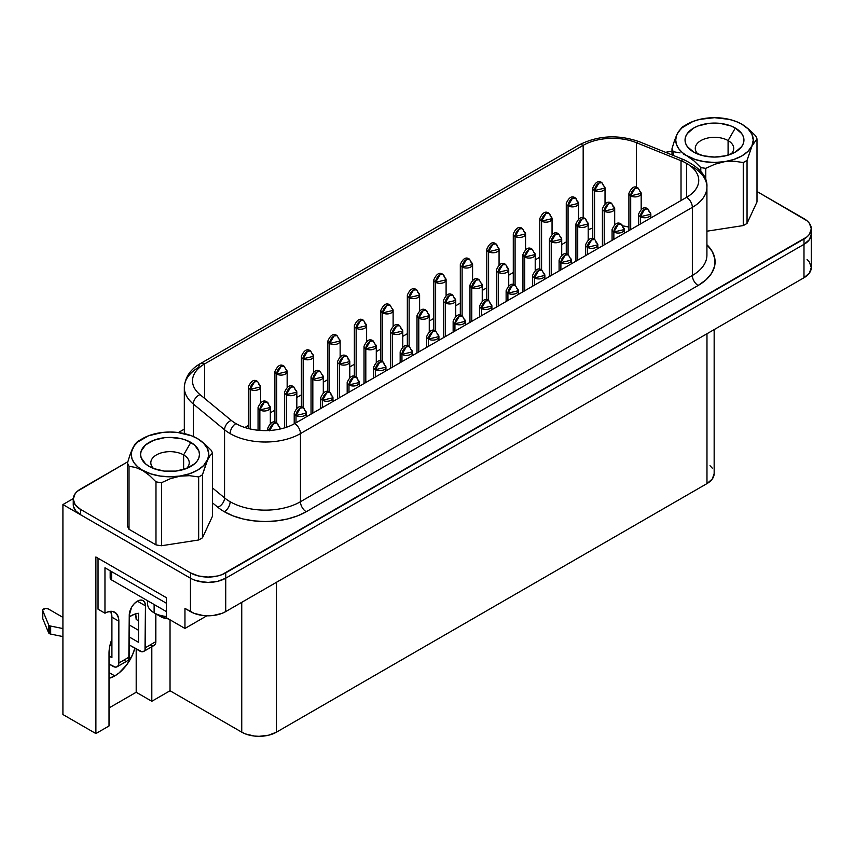 <?xml version="1.0" encoding="UTF-8"?>
<svg xmlns="http://www.w3.org/2000/svg" width="854" height="854" viewBox="0 0 854 854"><rect width="100%" height="100%" fill="white"/><g stroke="black" fill="none" stroke-linecap="round" stroke-linejoin="round"><path stroke-width="1.28" d="M183.621 454.915A19.226 11.102 180 0 1 189.246 462.761A19.226 11.102 180 0 1 186.46 468.515A19.226 11.102 0 0 0 183.621 454.915L190.848 442.393A29.442 16.995 180 0 1 190.848 466.433A29.442 16.995 180 0 1 149.204 466.433L153.667 468.547L164.288 471.088L175.775 471.088L186.385 468.547L194.509 463.861L197.231 460.914L198.907 457.733L199.473 454.413L198.907 451.093L194.509 444.966L186.385 440.28L181.294 438.71L170.031 437.408L164.288 437.739L153.667 440.28L145.543 444.966L141.145 451.093L140.579 454.413L141.145 457.733L145.543 463.861L149.204 466.433A29.442 16.995 180 0 1 149.204 442.393A29.442 16.995 180 0 1 190.848 442.393L183.621 454.915A19.226 11.102 0 0 0 158.161 454.029A19.226 11.102 0 0 0 153.603 468.515A19.226 11.102 180 0 1 150.806 462.761A19.226 11.102 180 0 1 162.676 452.513A19.226 11.102 180 0 1 183.621 454.915L183.621 469.497L183.621 454.915M206.166 463.284L207.479 460.21A38.772 22.385 180 0 1 142.618 470.244L149.386 475.4L155.983 481.827A43.351 25.033 0 0 0 161.513 482.691L170.554 478.624L180.077 476.148L189.545 475.678L198.662 476.948A43.351 25.033 0 0 0 202.462 474.76L206.166 463.284M147.539 600.704L147.539 603.671A22.492 12.981 0 0 0 154.126 612.852L154.126 604.504L154.126 612.852A22.492 12.981 180 0 1 148.02 600.981M160.776 616.695L154.126 612.852L160.776 616.695L168.313 618.84A13.088 7.558 0 0 1 160.776 616.695L154.126 612.852A22.492 12.981 0 0 0 166.445 616.492A22.492 12.981 180 0 1 154.126 612.852M698.06 154.179A19.226 11.102 180 0 1 695.273 148.415A19.226 11.102 180 0 1 707.133 138.167A19.226 11.102 180 0 1 728.088 140.568L728.088 155.15L728.088 140.568A19.226 11.102 0 0 0 702.618 139.693A19.226 11.102 0 0 0 698.06 154.179M735.315 128.047L728.088 140.568L735.315 128.047L730.853 125.933L720.232 123.392L708.745 123.392L698.134 125.933L693.672 128.047L687.289 133.566L685.613 136.757L685.047 140.067L685.613 143.387L687.289 146.578L693.672 152.087A29.442 16.995 180 0 1 693.672 128.047A29.442 16.995 180 0 1 735.315 128.047A29.442 16.995 180 0 1 735.315 152.087L741.699 146.578L743.375 143.387L743.941 140.067L743.375 136.757L741.699 133.566L735.315 128.047M42.785 617.826A3.267 1.889 0 0 0 42.7 618.264A3.267 1.889 0 0 0 42.785 618.702L48.571 632.729A3.267 1.889 180 0 0 49.447 633.625A3.267 1.889 180 0 0 50.664 634.074L50.664 626.057A3.267 1.889 180 0 1 49.447 625.608L49.447 633.625A3.267 1.889 0 0 0 50.664 634.074L62.918 636.582L50.664 634.074L50.664 626.057A3.267 1.889 180 0 1 49.447 625.608A3.267 1.889 180 0 1 48.571 624.712L48.571 632.729A3.267 1.889 0 0 0 49.447 633.625L49.447 625.608A3.267 1.889 180 0 1 48.571 624.712L48.571 632.729L42.785 618.702L42.785 610.695L48.571 624.712L42.785 610.695A3.267 1.889 180 0 1 42.7 610.258A3.267 1.889 180 0 1 44.718 608.507A3.267 1.889 180 0 1 48.283 608.913L62.918 617.367L48.283 608.913L45.369 608.4L42.711 610.087L42.711 618.093M598.889 183.034L594.555 190.549L605.027 188.051A6.138 3.544 180 0 1 601.237 191.317A6.138 3.544 180 0 1 594.555 190.549L594.555 239.376L594.555 190.549A6.138 3.544 180 0 1 592.751 188.051A6.138 3.544 0 0 0 594.555 190.549A6.138 3.544 -60 0 1 598.889 183.034A6.138 3.544 -60 0 1 601.953 182.735L598.889 183.034M603.223 185.542A6.138 3.544 180 0 1 605.027 188.051L601.953 182.735A6.138 3.544 -60 0 1 601.963 182.735C598.579 180.13 595.516 181.902 592.751 188.051L592.751 238.768M572.404 198.331L568.059 205.846L578.532 203.337A6.138 3.544 180 0 1 574.753 206.615A6.138 3.544 180 0 1 568.059 205.846L568.059 254.663L568.059 205.846A6.138 3.544 180 0 1 566.266 203.337A6.138 3.544 0 0 0 568.059 205.846A6.138 3.544 -60 0 1 572.404 198.331A6.138 3.544 -60 0 1 575.468 198.032L572.404 198.331M576.738 200.839A6.138 3.544 180 0 1 578.532 203.337L575.468 198.032A6.138 3.544 -60 0 1 576.738 200.839M545.909 213.628L541.575 221.133L552.047 218.635A6.138 3.544 180 0 1 548.257 221.901A6.138 3.544 180 0 1 541.575 221.133L541.575 269.96L541.575 221.133A6.138 3.544 180 0 1 539.781 218.635A6.138 3.544 0 0 0 541.575 221.133A6.138 3.544 -60 0 1 545.909 213.628A6.138 3.544 -60 0 1 548.983 213.319L545.909 213.628M550.254 216.126A6.138 3.544 180 0 1 552.047 218.635L548.983 213.319A6.138 3.544 -60 0 1 550.254 216.126M519.424 228.915L515.09 236.43L525.562 233.921A6.138 3.544 180 0 1 521.773 237.198A6.138 3.544 180 0 1 515.09 236.43L515.09 285.247L515.09 236.43A6.138 3.544 180 0 1 513.286 233.921A6.138 3.544 0 0 0 515.09 236.43A6.138 3.544 -60 0 1 519.424 228.915A6.138 3.544 -60 0 1 522.488 228.616L519.424 228.915M523.758 231.423A6.138 3.544 180 0 1 525.562 233.921L522.488 228.616A6.138 3.544 -60 0 1 522.499 228.616C519.115 226.011 516.051 227.783 513.286 233.921L513.286 284.649M492.939 244.212L488.595 251.727L499.067 249.219A6.138 3.544 180 0 1 495.288 252.496A6.138 3.544 180 0 1 488.595 251.727L488.595 300.544L488.595 251.727A6.138 3.544 180 0 1 486.801 249.219A6.138 3.544 0 0 0 488.595 251.727A6.138 3.544 -60 0 1 492.939 244.212A6.138 3.544 -60 0 1 496.003 243.902L492.939 244.212M497.274 246.71A6.138 3.544 180 0 1 499.067 249.219L496.003 243.902A6.138 3.544 -60 0 1 497.274 246.71M466.444 259.509L462.11 267.014L472.582 264.516A6.138 3.544 180 0 1 468.793 267.782A6.138 3.544 180 0 1 462.11 267.014L462.11 315.841L462.11 267.014A6.138 3.544 180 0 1 460.317 264.516A6.138 3.544 0 0 0 462.11 267.014A6.138 3.544 -60 0 1 466.444 259.509A6.138 3.544 -60 0 1 469.519 259.2L466.444 259.509M470.789 262.007A6.138 3.544 180 0 1 472.582 264.516L469.519 259.2C466.145 256.595 463.071 258.367 460.317 264.516L460.317 315.233M439.959 274.796L435.625 282.311L446.098 279.802A6.138 3.544 180 0 1 442.308 283.08A6.138 3.544 180 0 1 435.625 282.311L435.625 331.128L435.625 282.311A6.138 3.544 180 0 1 433.821 279.802A6.138 3.544 0 0 0 435.625 282.311A6.138 3.544 -60 0 1 439.959 274.796A6.138 3.544 -60 0 1 443.023 274.497L439.959 274.796M444.293 277.304A6.138 3.544 180 0 1 446.098 279.802L443.023 274.497A6.138 3.544 -60 0 1 444.293 277.304M254.535 381.845L250.201 389.36L260.673 386.862A6.138 3.544 180 0 1 256.883 390.129A6.138 3.544 180 0 1 250.201 389.36L250.201 428.975L250.201 389.36A6.138 3.544 180 0 1 248.407 386.862A6.138 3.544 0 0 0 250.201 389.36A6.138 3.544 -60 0 1 254.535 381.845A6.138 3.544 -60 0 1 257.609 381.546L254.535 381.845M258.879 384.353A6.138 3.544 180 0 1 260.673 386.862L257.609 381.546C254.236 378.941 251.161 380.713 248.407 386.862L248.407 428.537M281.03 366.558L276.685 374.073L287.157 371.565A6.138 3.544 180 0 1 283.379 374.831A6.138 3.544 180 0 1 276.685 374.073L276.685 422.89L276.685 374.073A6.138 3.544 180 0 1 274.892 371.565A6.138 3.544 0 0 0 276.685 374.073A6.138 3.544 -60 0 1 281.03 366.558A6.138 3.544 -60 0 1 284.094 366.249L281.03 366.558M285.364 369.056A6.138 3.544 180 0 1 287.157 371.565L284.094 366.249C280.72 363.655 277.657 365.416 274.892 371.565L274.892 422.282M307.515 351.261L303.181 358.776L313.653 356.267A6.138 3.544 180 0 1 309.863 359.545A6.138 3.544 180 0 1 303.181 358.776L303.181 407.593L303.181 358.776A6.138 3.544 180 0 1 301.377 356.267A6.138 3.544 0 0 0 303.181 358.776A6.138 3.544 -60 0 1 307.515 351.261A6.138 3.544 -60 0 1 310.578 350.962L307.515 351.261M311.849 353.769A6.138 3.544 180 0 1 313.653 356.267L310.578 350.962A6.138 3.544 -60 0 1 310.589 350.962C307.205 348.357 304.141 350.129 301.377 356.267L301.377 406.995M333.999 335.974L329.665 343.479L340.138 340.981A6.138 3.544 180 0 1 336.348 344.247A6.138 3.544 180 0 1 329.665 343.479L329.665 392.306L329.665 343.479A6.138 3.544 180 0 1 327.872 340.981A6.138 3.544 0 0 0 329.665 343.479A6.138 3.544 -60 0 1 333.999 335.974A6.138 3.544 -60 0 1 337.074 335.665L333.999 335.974M338.344 338.472A6.138 3.544 180 0 1 340.138 340.981L337.074 335.665C333.7 333.06 330.626 334.832 327.872 340.981L327.872 391.698M360.495 320.677L356.15 328.192L366.622 325.684A6.138 3.544 180 0 1 362.843 328.961A6.138 3.544 180 0 1 356.15 328.192L356.15 377.009L356.15 328.192A6.138 3.544 180 0 1 354.357 325.684A6.138 3.544 0 0 0 356.15 328.192A6.138 3.544 -60 0 1 360.495 320.677A6.138 3.544 -60 0 1 363.558 320.367L360.495 320.677M364.829 323.186A6.138 3.544 180 0 1 366.622 325.684L363.558 320.367A6.138 3.544 -60 0 1 363.558 320.378C360.185 317.773 357.121 319.545 354.357 325.684L354.357 376.4M386.979 305.38L382.645 312.895L393.118 310.397A6.138 3.544 180 0 1 389.328 313.664A6.138 3.544 180 0 1 382.645 312.895L382.645 361.712L382.645 312.895A6.138 3.544 180 0 1 380.852 310.397A6.138 3.544 0 0 0 382.645 312.895A6.138 3.544 -60 0 1 386.979 305.38A6.138 3.544 -60 0 1 390.043 305.081L386.979 305.38M391.324 307.888A6.138 3.544 180 0 1 393.118 310.397L390.043 305.081A6.138 3.544 -60 0 1 390.054 305.081C386.67 302.476 383.606 304.248 380.852 310.397L380.852 361.114M635.034 188.35L630.7 195.865L641.173 193.356A6.138 3.544 180 0 1 637.383 196.633A6.138 3.544 180 0 1 630.7 195.865L630.7 229.587L630.7 195.865A6.138 3.544 180 0 1 628.907 193.356A6.138 3.544 0 0 0 630.7 195.865A6.138 3.544 -60 0 1 635.034 188.35A6.138 3.544 -60 0 1 638.109 188.04L635.034 188.35M639.379 190.848A6.138 3.544 180 0 1 641.173 193.356L638.109 188.04C634.736 185.446 631.661 187.218 628.907 193.356L628.907 230.623M608.55 203.636L604.216 211.151L614.688 208.654A6.138 3.544 180 0 1 610.898 211.92A6.138 3.544 180 0 1 604.216 211.151L604.216 244.874L604.216 211.151A6.138 3.544 180 0 1 602.412 208.654A6.138 3.544 0 0 0 604.216 211.151A6.138 3.544 -60 0 1 608.55 203.636A6.138 3.544 -60 0 1 611.613 203.337L608.55 203.636M612.884 206.145A6.138 3.544 180 0 1 614.688 208.654L611.613 203.337C608.24 200.733 605.176 202.505 602.412 208.654L602.412 245.92M582.065 218.934L577.72 226.449L588.192 223.94A6.138 3.544 180 0 1 584.403 227.217A6.138 3.544 180 0 1 577.72 226.449L577.72 260.171L577.72 226.449A6.138 3.544 180 0 1 575.927 223.94A6.138 3.544 0 0 0 577.72 226.449A6.138 3.544 -60 0 1 582.065 218.934A6.138 3.544 -60 0 1 585.129 218.635L582.065 218.934M586.399 221.442A6.138 3.544 180 0 1 588.192 223.94L585.129 218.635A6.138 3.544 -60 0 1 586.399 221.442M555.57 234.231L551.236 241.735L561.708 239.237A6.138 3.544 180 0 1 557.918 242.504A6.138 3.544 180 0 1 551.236 241.735L551.236 275.468L551.236 241.735A6.138 3.544 180 0 1 549.442 239.237A6.138 3.544 0 0 0 551.236 241.735A6.138 3.544 -60 0 1 555.57 234.231A6.138 3.544 -60 0 1 558.644 233.921L555.57 234.231M559.914 236.729A6.138 3.544 180 0 1 561.708 239.237L558.644 233.921C555.26 231.317 552.196 233.089 549.442 239.237L549.442 276.504M529.085 249.517L524.74 257.033L535.212 254.524A6.138 3.544 180 0 1 531.434 257.801A6.138 3.544 180 0 1 524.74 257.033L524.74 290.755L524.74 257.033A6.138 3.544 180 0 1 522.947 254.524A6.138 3.544 0 0 0 524.74 257.033A6.138 3.544 -60 0 1 529.085 249.517A6.138 3.544 -60 0 1 532.149 249.219L529.085 249.517M533.419 252.026A6.138 3.544 180 0 1 535.212 254.524L532.149 249.219C528.775 246.614 525.712 248.386 522.947 254.524L522.947 291.79M502.59 264.815L498.256 272.33L508.728 269.821A6.138 3.544 180 0 1 504.938 273.099A6.138 3.544 180 0 1 498.256 272.33L498.256 306.052L498.256 272.33A6.138 3.544 180 0 1 496.462 269.821A6.138 3.544 0 0 0 498.256 272.33A6.138 3.544 -60 0 1 502.59 264.815A6.138 3.544 -60 0 1 505.664 264.505L502.59 264.815M506.934 267.313A6.138 3.544 180 0 1 508.728 269.821L505.664 264.505A6.138 3.544 -60 0 1 505.664 264.516C502.291 261.911 499.216 263.683 496.462 269.821L496.462 307.088M476.105 280.101L471.771 287.617L482.243 285.119A6.138 3.544 180 0 1 478.453 288.385A6.138 3.544 180 0 1 471.771 287.617L471.771 321.339L471.771 287.617A6.138 3.544 180 0 1 469.967 285.119A6.138 3.544 0 0 0 471.771 287.617A6.138 3.544 -60 0 1 476.105 280.101A6.138 3.544 -60 0 1 479.169 279.802L476.105 280.101M480.439 282.61A6.138 3.544 180 0 1 482.243 285.119L479.169 279.802A6.138 3.544 -60 0 1 479.179 279.802M264.196 402.447L259.862 409.963L270.334 407.465A6.138 3.544 180 0 1 266.544 410.731A6.138 3.544 180 0 1 259.862 409.963L259.862 430.405L259.862 409.963A6.138 3.544 180 0 1 258.057 407.465A6.138 3.544 0 0 0 259.862 409.963A6.138 3.544 -60 0 1 264.196 402.447A6.138 3.544 -60 0 1 267.259 402.149L264.196 402.447M268.53 404.956A6.138 3.544 180 0 1 270.334 407.465L267.259 402.149A6.138 3.544 -60 0 1 268.53 404.956M290.68 387.161L286.346 394.676L296.818 392.167A6.138 3.544 180 0 1 293.029 395.434A6.138 3.544 180 0 1 286.346 394.676L286.346 427.31L286.346 394.676A6.138 3.544 180 0 1 284.553 392.167A6.138 3.544 0 0 0 286.346 394.676A6.138 3.544 -60 0 1 290.68 387.161A6.138 3.544 -60 0 1 293.755 386.851L290.68 387.161M295.025 389.659A6.138 3.544 180 0 1 296.818 392.167L293.755 386.851C290.381 384.257 287.307 386.019 284.553 392.167L284.553 427.886M317.176 371.864L312.831 379.379L323.303 376.87A6.138 3.544 180 0 1 319.524 380.147A6.138 3.544 180 0 1 312.831 379.379L312.831 413.101L312.831 379.379A6.138 3.544 180 0 1 311.037 376.87A6.138 3.544 0 0 0 312.831 379.379A6.138 3.544 -60 0 1 317.176 371.864A6.138 3.544 -60 0 1 320.239 371.565L317.176 371.864M321.51 374.372A6.138 3.544 180 0 1 323.303 376.87L320.239 371.565C316.866 368.96 313.802 370.732 311.037 376.87L311.037 414.137M343.66 356.566L339.326 364.082L349.798 361.584A6.138 3.544 180 0 1 346.009 364.85A6.138 3.544 180 0 1 339.326 364.082L339.326 397.815L339.326 364.082A6.138 3.544 180 0 1 337.533 361.584A6.138 3.544 0 0 0 339.326 364.082A6.138 3.544 -60 0 1 343.66 356.566A6.138 3.544 -60 0 1 346.735 356.267L343.66 356.566M348.005 359.075A6.138 3.544 180 0 1 349.798 361.584L346.735 356.267A6.138 3.544 -60 0 1 348.005 359.075M370.156 341.28L365.811 348.795L376.283 346.286A6.138 3.544 180 0 1 372.493 349.564A6.138 3.544 180 0 1 365.811 348.795L365.811 382.517L365.811 348.795A6.138 3.544 180 0 1 364.017 346.286A6.138 3.544 0 0 0 365.811 348.795A6.138 3.544 -60 0 1 370.156 341.28A6.138 3.544 -60 0 1 373.219 340.97L370.156 341.28M374.49 343.778A6.138 3.544 180 0 1 376.283 346.286L373.219 340.97A6.138 3.544 -60 0 1 373.219 340.981C369.846 338.376 366.772 340.148 364.017 346.286L364.017 383.553M396.64 325.982L392.306 333.498L402.778 330.989A6.138 3.544 180 0 1 398.989 334.266A6.138 3.544 180 0 1 392.306 333.498L392.306 367.22L392.306 333.498A6.138 3.544 180 0 1 390.502 330.989A6.138 3.544 0 0 0 392.306 333.498A6.138 3.544 -60 0 1 396.64 325.982A6.138 3.544 -60 0 1 399.704 325.684L396.64 325.982M400.974 328.491A6.138 3.544 180 0 1 402.778 330.989L399.704 325.684A6.138 3.544 -60 0 1 399.715 325.684C396.331 323.079 393.267 324.851 390.502 330.989L390.502 368.255M423.125 310.696L418.791 318.2L429.263 315.702A6.138 3.544 180 0 1 425.473 318.969A6.138 3.544 180 0 1 418.791 318.2L418.791 351.933L418.791 318.2A6.138 3.544 180 0 1 416.998 315.702A6.138 3.544 0 0 0 418.791 318.2A6.138 3.544 -60 0 1 423.125 310.696A6.138 3.544 -60 0 1 426.199 310.386L423.125 310.696M427.47 313.194A6.138 3.544 180 0 1 429.263 315.702L426.199 310.386A6.138 3.544 -60 0 1 427.47 313.194M644.695 209.219L640.361 216.735L650.833 214.226A6.138 3.544 180 0 1 647.044 217.503A6.138 3.544 180 0 1 640.361 216.735L640.361 224.004L640.361 216.735A6.138 3.544 180 0 1 638.557 214.226A6.138 3.544 0 0 0 640.361 216.735A6.138 3.544 -60 0 1 644.695 209.219A6.138 3.544 -60 0 1 647.759 208.91L644.695 209.219M649.029 211.717A6.138 3.544 180 0 1 650.833 214.226L647.759 208.91A6.138 3.544 -60 0 1 649.029 211.717M618.211 224.506L613.866 232.021L624.338 229.523A6.138 3.544 180 0 1 620.559 232.79A6.138 3.544 180 0 1 613.866 232.021L613.866 239.301L613.866 232.021A6.138 3.544 180 0 1 612.072 229.523A6.138 3.544 0 0 0 613.866 232.021A6.138 3.544 -60 0 1 618.211 224.506A6.138 3.544 -60 0 1 621.274 224.207L618.211 224.506M622.545 227.015A6.138 3.544 180 0 1 624.338 229.523L621.274 224.207A6.138 3.544 -60 0 1 622.545 227.015M591.715 239.803L587.381 247.318L597.853 244.81A6.138 3.544 180 0 1 594.064 248.087A6.138 3.544 180 0 1 587.381 247.318L587.381 254.599L587.381 247.318A6.138 3.544 180 0 1 585.588 244.81A6.138 3.544 0 0 0 587.381 247.318A6.138 3.544 -60 0 1 591.715 239.803A6.138 3.544 -60 0 1 594.79 239.504L591.715 239.803M596.06 242.312A6.138 3.544 180 0 1 597.853 244.81L594.79 239.504C591.416 236.9 588.342 238.672 585.588 244.81L585.588 255.634M565.231 255.1L560.897 262.605L571.369 260.107A6.138 3.544 180 0 1 567.579 263.374A6.138 3.544 180 0 1 560.897 262.605L560.897 269.885L560.897 262.605A6.138 3.544 180 0 1 559.092 260.107A6.138 3.544 0 0 0 560.897 262.605A6.138 3.544 -60 0 1 565.231 255.1A6.138 3.544 -60 0 1 568.294 254.791L565.231 255.1M569.565 257.598A6.138 3.544 180 0 1 571.369 260.107L568.294 254.791A6.138 3.544 -60 0 1 568.305 254.791C564.921 252.186 561.857 253.958 559.092 260.107L559.092 270.921M538.746 270.387L534.401 277.902L544.873 275.394A6.138 3.544 180 0 1 541.084 278.671A6.138 3.544 180 0 1 534.401 277.902L534.401 285.183L534.401 277.902A6.138 3.544 180 0 1 532.608 275.394A6.138 3.544 0 0 0 534.401 277.902A6.138 3.544 -60 0 1 538.746 270.387A6.138 3.544 -60 0 1 541.81 270.088L538.746 270.387M543.08 272.896A6.138 3.544 180 0 1 544.873 275.394L541.81 270.088C538.436 267.483 535.362 269.256 532.608 275.394L532.608 286.218M512.251 285.684L507.916 293.2L518.389 290.691A6.138 3.544 180 0 1 514.599 293.968A6.138 3.544 180 0 1 507.916 293.2L507.916 300.469L507.916 293.2A6.138 3.544 180 0 1 506.123 290.691A6.138 3.544 0 0 0 507.916 293.2A6.138 3.544 -60 0 1 512.251 285.684A6.138 3.544 -60 0 1 515.325 285.375L512.251 285.684M516.595 288.182A6.138 3.544 180 0 1 518.389 290.691L515.325 285.375A6.138 3.544 -60 0 1 515.325 285.385C511.941 282.781 508.877 284.553 506.123 290.691L506.123 301.515M485.766 300.971L481.432 308.486L491.893 305.988A6.138 3.544 180 0 1 488.114 309.255A6.138 3.544 180 0 1 481.432 308.486L481.432 315.767L481.432 308.486A6.138 3.544 180 0 1 479.628 305.988A6.138 3.544 0 0 0 481.432 308.486A6.138 3.544 -60 0 1 485.766 300.971A6.138 3.544 -60 0 1 488.83 300.672L485.766 300.971M490.1 303.48A6.138 3.544 180 0 1 491.893 305.988L488.83 300.672C485.456 298.067 482.393 299.839 479.628 305.988L479.628 316.802M269.522 430.491A6.138 3.544 -60 0 1 273.856 423.317A6.138 3.544 -60 0 1 276.92 423.018L273.856 423.317L269.522 430.832M279.845 429.092L279.995 428.324A6.138 3.544 180 0 1 279.845 429.092M278.19 425.826A6.138 3.544 180 0 1 279.995 428.324L276.92 423.018A6.138 3.544 -60 0 1 278.19 425.826M300.341 408.031L296.007 415.535L306.479 413.037A6.138 3.544 180 0 1 302.69 416.304A6.138 3.544 180 0 1 296.007 415.535L296.007 422.815L296.007 415.535A6.138 3.544 180 0 1 294.214 413.037A6.138 3.544 0 0 0 296.007 415.535A6.138 3.544 -60 0 1 300.341 408.031A6.138 3.544 -60 0 1 303.416 407.721L300.341 408.031M304.686 410.528A6.138 3.544 180 0 1 306.479 413.037L303.416 407.721A6.138 3.544 -60 0 1 304.686 410.528M326.836 392.733L322.492 400.248L332.964 397.74A6.138 3.544 180 0 1 329.185 401.017A6.138 3.544 180 0 1 322.492 400.248L322.492 407.529L322.492 400.248A6.138 3.544 180 0 1 320.698 397.74A6.138 3.544 0 0 0 322.492 400.248A6.138 3.544 -60 0 1 326.836 392.733A6.138 3.544 -60 0 1 329.9 392.434L326.836 392.733M331.171 395.242A6.138 3.544 180 0 1 332.964 397.74L329.9 392.434A6.138 3.544 -60 0 1 331.171 395.242M353.321 377.436L348.987 384.951L359.459 382.453A6.138 3.544 180 0 1 355.67 385.72A6.138 3.544 180 0 1 348.987 384.951L348.987 392.232L348.987 384.951A6.138 3.544 180 0 1 347.183 382.453A6.138 3.544 0 0 0 348.987 384.951A6.138 3.544 -60 0 1 353.321 377.436A6.138 3.544 -60 0 1 356.385 377.137L353.321 377.436M357.655 379.945A6.138 3.544 180 0 1 359.459 382.453L356.385 377.137A6.138 3.544 -60 0 1 357.655 379.945M379.806 362.149L375.472 369.665L385.944 367.156A6.138 3.544 180 0 1 382.154 370.433A6.138 3.544 180 0 1 375.472 369.665L375.472 376.945L375.472 369.665A6.138 3.544 180 0 1 373.678 367.156A6.138 3.544 0 0 0 375.472 369.665A6.138 3.544 -60 0 1 379.806 362.149A6.138 3.544 -60 0 1 382.88 361.84L379.806 362.149M384.151 364.647A6.138 3.544 180 0 1 385.944 367.156L382.88 361.84A6.138 3.544 -60 0 1 384.151 364.647M406.301 346.852L401.956 354.367L412.429 351.859A6.138 3.544 180 0 1 408.65 355.136A6.138 3.544 180 0 1 401.956 354.367L401.956 361.648L401.956 354.367A6.138 3.544 180 0 1 400.163 351.859A6.138 3.544 0 0 0 401.956 354.367A6.138 3.544 -60 0 1 406.301 346.852A6.138 3.544 -60 0 1 409.365 346.553L406.301 346.852M410.635 349.361A6.138 3.544 180 0 1 412.429 351.859L409.365 346.553C405.992 343.948 402.928 345.721 400.163 351.859L400.163 362.683M432.786 331.565L428.452 339.07L438.924 336.572A6.138 3.544 180 0 1 435.134 339.839A6.138 3.544 180 0 1 428.452 339.07L428.452 346.35L428.452 339.07A6.138 3.544 180 0 1 426.648 336.572A6.138 3.544 0 0 0 428.452 339.07A6.138 3.544 -60 0 1 432.786 331.565A6.138 3.544 -60 0 1 435.85 331.256L432.786 331.565M437.12 334.063A6.138 3.544 180 0 1 438.924 336.572L435.85 331.256A6.138 3.544 -60 0 1 435.86 331.256C432.476 328.651 429.413 330.423 426.648 336.572L426.648 347.386M413.475 290.093L409.13 297.608L419.602 295.1A6.138 3.544 180 0 1 415.813 298.366A6.138 3.544 180 0 1 409.13 297.608L409.13 346.425L409.13 297.608A6.138 3.544 180 0 1 407.337 295.1A6.138 3.544 0 0 0 409.13 297.608A6.138 3.544 -60 0 1 413.475 290.093A6.138 3.544 -60 0 1 416.538 289.784L413.475 290.093M417.809 292.591A6.138 3.544 180 0 1 419.602 295.1L416.538 289.784A6.138 3.544 -60 0 1 417.809 292.591M459.271 316.268L454.936 323.783L465.409 321.275A6.138 3.544 180 0 1 461.619 324.552A6.138 3.544 180 0 1 454.936 323.783L454.936 331.064L454.936 323.783A6.138 3.544 180 0 1 453.143 321.275A6.138 3.544 0 0 0 454.936 323.783A6.138 3.544 -60 0 1 459.271 316.268A6.138 3.544 -60 0 1 462.345 315.969L459.271 316.268M449.62 295.399L445.276 302.914L455.748 300.405A6.138 3.544 180 0 1 451.969 303.682A6.138 3.544 180 0 1 445.276 302.914L445.276 336.636L445.276 302.914A6.138 3.544 180 0 1 443.482 300.405A6.138 3.544 0 0 0 445.276 302.914A6.138 3.544 -60 0 1 449.62 295.399A6.138 3.544 -60 0 1 452.684 295.1L449.62 295.399M453.954 297.907A6.138 3.544 180 0 1 455.748 300.405L452.684 295.1C449.311 292.495 446.247 294.267 443.482 300.405L443.482 337.672M463.615 318.777A6.138 3.544 180 0 1 465.409 321.275L462.345 315.969C458.972 313.365 455.897 315.137 453.143 321.275L453.143 332.099M184.315 387.438A49.724 28.716 0 0 0 193.314 404.006L193.314 436.511L193.314 404.006L224.559 429.775A49.724 28.716 0 0 0 230.132 433.608A8.177 4.718 -60 0 1 235.917 423.584A41.547 23.987 180 0 1 231.263 420.381A8.177 5.466 129.5 0 0 224.559 429.775L224.559 497.893A49.724 28.716 0 0 0 230.132 501.725A49.724 28.716 0 0 0 300.459 501.725A8.177 4.718 -120 0 0 306.244 511.738A57.912 33.434 180 0 1 224.346 511.738A8.177 4.718 120 0 0 230.132 501.725A49.724 28.716 0 0 0 300.459 501.725L300.459 433.608A49.724 28.716 180 0 1 230.132 433.608A49.724 28.716 180 0 1 224.559 429.775L224.559 497.893L212.497 487.944L224.559 497.893A8.177 5.466 -50.5 0 1 217.855 507.276L212.497 502.857L217.855 507.276A8.177 5.466 129.5 0 0 224.559 497.893A49.724 28.716 0 0 0 230.132 501.725A8.177 4.718 -60 0 1 224.346 511.738A57.912 33.434 180 0 1 217.855 507.276A57.912 33.434 180 0 0 224.346 511.738L233.121 515.901L243.134 518.986L254.001 520.887L265.295 521.538L276.589 520.887L287.456 518.986L297.47 515.901L306.244 511.738A8.177 4.718 60 0 1 300.459 501.725L300.459 433.608L692.348 207.351L692.348 275.468L300.459 501.725L692.348 275.468A49.724 28.716 0 0 0 706.92 255.165L706.92 187.047A49.724 28.716 180 0 1 692.348 207.351L692.348 275.468A49.724 28.716 0 0 0 706.909 254.759M692.348 166.743A49.724 28.716 180 0 1 706.92 187.047C707.646 176.746 700.034 167.672 684.086 159.815L639.454 141.775C618.221 134.302 598.099 135.37 579.087 144.956L200.573 363.494A8.177 4.718 -120 0 1 204.661 363.9L204.661 398.455L204.661 363.9A41.547 23.987 180 0 0 200.007 394.612L231.263 420.381A8.177 5.466 -50.5 0 0 224.559 429.775L193.314 404.006A49.724 28.716 180 0 1 184.315 387.535A49.724 28.716 180 0 1 198.886 367.231A8.177 4.718 60 0 1 200.573 363.494A8.177 4.718 60 0 1 204.661 363.9L583.175 145.361A41.547 23.987 180 0 1 636.39 142.671L681.022 160.712A8.177 3.832 -68 0 1 684.086 159.815A8.177 3.832 112 0 0 681.022 160.712A41.547 23.987 180 0 1 686.573 163.402A41.547 23.987 180 0 1 686.573 197.327A8.177 4.718 -120 0 1 692.348 207.351L300.459 433.608A49.724 28.716 0 0 1 230.132 433.608A8.177 4.718 120 0 1 235.917 423.584A41.547 23.987 180 0 0 294.673 423.584A8.177 4.718 60 0 1 300.459 433.608A8.177 4.718 -120 0 0 294.673 423.584L686.573 197.327L294.673 423.584A41.547 23.987 180 0 1 235.917 423.584A41.547 23.987 180 0 1 231.263 420.381L200.007 394.612A8.177 5.466 129.5 0 0 193.314 404.006A8.177 5.466 -50.5 0 1 200.007 394.612A41.547 23.987 180 0 1 192.492 380.863A41.547 23.987 180 0 1 204.661 363.9L583.175 145.361A8.177 4.718 -120 0 0 579.087 144.956A8.177 4.718 60 0 1 583.175 145.361L583.175 217.909L583.175 145.361A41.547 23.987 180 0 1 636.39 142.671L681.022 160.712L681.022 200.53L681.022 160.712A41.547 23.987 180 0 1 686.573 163.402A41.547 23.987 180 0 1 698.743 180.365A41.547 23.987 180 0 1 686.573 197.327L686.573 163.402L686.573 197.327A8.177 4.718 60 0 1 692.348 207.351A49.724 28.716 0 0 0 706.909 186.642M114.799 675.898A30.264 17.475 -60 0 1 109.013 678.322L114.799 675.898L109.013 672.557L114.799 675.898A30.264 17.475 -60 0 0 134.857 648.218L132.583 654.644L126.68 664.871L118.973 673.016L114.799 675.898M683.52 154.104L687.075 155.898A38.772 22.385 180 0 1 687.075 124.246A38.772 22.385 180 0 1 741.902 124.246L741.902 124.246A38.772 22.385 180 0 1 724.523 161.694L734.141 161.225L743.258 162.527L743.258 225.573A43.351 25.033 0 0 0 747.047 223.385L756.996 201.939L756.996 138.892L756.996 201.939L747.047 223.385L747.047 160.338A43.351 25.033 180 0 1 743.258 162.527A43.351 25.033 0 0 0 747.047 160.338L752.022 145.938L756.996 138.892A43.351 25.033 0 0 0 755.502 135.701A43.351 25.033 180 0 1 756.996 138.892L752.022 145.938L747.047 160.338L747.047 223.385A43.351 25.033 0 0 1 743.258 225.573L743.258 162.527L734.141 161.225L724.523 161.694A38.772 22.385 180 0 1 687.075 155.898L694.088 160.968L700.792 167.555L700.792 171.259L700.792 167.555A43.351 25.033 0 0 0 705.788 168.323A43.351 25.033 180 0 1 700.792 167.555L694.088 160.968L682.261 152.503L678.674 148.639L676.464 144.433L675.727 140.067L676.464 135.701L678.674 131.505L682.261 127.63L692.957 121.46L699.661 119.389L714.488 117.681L729.327 119.389L736.031 121.46L741.902 124.246L748.072 128.879L751.936 134.281L753.26 140.067L751.936 145.863L748.072 151.265L741.902 155.898L733.874 159.452L724.523 161.694L714.488 162.452L704.454 161.694L695.103 159.452L683.52 154.104M673.368 151.724L680.062 152.866L673.368 151.724A43.351 25.033 180 0 1 671.991 148.724A43.351 25.033 0 0 0 673.368 151.724L673.368 155.481L673.368 151.724M687.075 124.246L683.84 126.114A43.351 25.033 0 0 0 681.94 127.278L676.966 134.334L674.414 140.846L671.991 148.724L671.991 154.916L671.991 148.724M212.497 453.132L212.497 516.168L202.462 537.806L202.462 474.76A43.351 25.033 180 0 1 198.662 476.948L198.662 539.984A43.351 25.033 0 0 0 202.462 537.806L212.497 516.168L212.497 453.132A43.351 25.033 0 0 0 211.151 450.239A43.351 25.033 180 0 1 212.497 453.132L210.031 455.705L212.497 453.132M155.983 481.827L155.983 544.873A43.351 25.033 0 0 0 161.513 545.738L161.513 482.691A43.351 25.033 180 0 1 155.983 481.827L155.983 544.873A43.351 25.033 0 0 0 161.513 545.738L198.662 539.984A43.351 25.033 0 0 0 202.462 537.806L202.462 474.76L207.479 460.21L210.031 455.705L203.604 465.601L197.445 470.244L189.417 473.799L180.066 476.03L170.031 476.799L159.997 476.03L150.646 473.799L142.618 470.244A38.772 22.385 180 0 1 142.618 438.582A38.772 22.385 180 0 1 197.445 438.582A38.772 22.385 180 0 1 207.479 460.21L208.803 454.413L207.479 448.617L203.604 443.226L197.423 438.572L204.458 443.653L197.445 438.582L191.563 435.807L177.589 432.455L170.031 432.028L162.463 432.455L148.489 435.807L137.793 441.977L134.206 445.852L132.007 450.047L131.26 454.413L132.007 458.779L134.206 462.975L137.793 466.85L149.386 475.4L155.983 481.827M127.492 462.964L127.492 526.011A43.351 25.033 0 0 0 129.018 529.309L129.018 466.263A43.351 25.033 180 0 1 127.492 462.964A43.351 25.033 0 0 0 129.018 466.263L135.605 467.437L142.501 470.437L135.605 467.437L129.018 466.263L129.018 529.309L155.983 544.873L129.018 529.309A43.351 25.033 0 0 1 127.492 526.011L127.492 462.964L129.915 455.118L127.492 462.964M211.151 450.239L204.458 443.653L211.151 450.239M706.92 231.199L743.258 225.573L706.92 231.199M674.414 140.846L676.966 134.334L681.94 127.278A43.351 25.033 180 0 1 685.548 125.175M705.788 180.055L705.788 168.323L714.979 164.181L724.523 161.694L714.979 164.181L705.788 168.323L705.788 180.055M748.905 129.264L742.019 124.31L748.905 129.264L755.502 135.701L748.905 129.264M73.241 499.216L73.241 504.554A24.926 14.39 0 0 0 80.543 514.727L80.543 509.39L190.485 572.863L190.485 578.201A24.926 14.39 0 0 0 208.098 582.417L203.231 582.14L194.253 579.994L198.544 581.328L208.098 582.417A24.926 14.39 180 0 1 190.453 578.201L80.543 514.727L80.543 509.39A24.926 14.39 180 0 1 73.241 499.216A24.926 14.39 180 0 1 80.543 489.032L127.844 461.726L77.447 491.221L75.141 493.708L73.241 499.216L75.141 504.725L80.543 509.39L190.485 572.863L198.566 575.98L208.109 577.08L217.653 575.98L221.955 574.646L807.094 236.825L809.4 234.338L811.3 228.829L809.4 223.321L807.094 220.834L756.996 191.509L803.998 218.645A24.926 14.39 180 0 1 811.3 228.829A24.926 14.39 180 0 1 803.998 239.003L803.977 277.742L809.378 273.066L811.279 267.558L809.378 262.05L807.073 259.563M671.991 151.19L665.682 152.375A24.926 14.39 180 0 1 671.991 151.19M184.315 429.124L178.379 432.551L184.315 429.124M698.134 285.482L306.244 511.738L698.134 285.482A8.177 4.718 60 0 1 692.348 275.468A8.177 4.718 -120 0 0 698.134 285.482L706.023 279.802L711.606 273.28L714.606 266.202L714.873 258.933L712.417 251.791L706.92 244.714A57.912 33.434 180 0 1 698.134 285.482M110.55 576.877L110.177 577.966L111.618 579.962L166.445 611.624L111.618 579.962L111.618 571.614L111.618 579.962A4.91 2.829 0 0 1 110.177 577.966L110.177 570.792M110.849 611.677L111.906 617.196L118.845 621.2L118.578 618.232L116.507 613.652L112.675 611.443L107.668 611.934L104.967 613.193L104.967 567.782L166.445 603.276L104.967 567.782L104.967 613.193L98.029 609.18L98.029 558.228L98.029 609.18L104.967 613.193A19.631 11.337 -60 0 1 114.778 612.222A19.631 11.337 -60 0 1 118.845 621.2L111.906 617.196L111.906 639.123L109.75 646.35L109.013 653.193L109.013 725.985L95.883 733.565L95.883 556.989L166.445 597.725L166.445 617.762L184.955 628.448L166.445 617.762L166.445 597.725L95.883 556.989L95.883 733.565L109.013 725.985L109.013 653.193A30.264 17.475 -60 0 1 111.906 639.123L111.906 617.196A19.631 11.337 120 0 0 110.678 611.315M111.906 657.665L111.906 639.123L111.906 657.665L109.013 656L111.906 657.665M170.031 619.833L170.031 690.758L151.809 701.273L151.809 646.745L151.809 701.273L170.031 690.758L170.031 619.833M138.508 613.289L134.537 614.207L129.253 616.834A30.264 17.475 -60 0 1 138.508 613.289L138.508 642.304L138.508 613.289M628.907 227.089L623.196 225.958A41.547 23.987 0 0 1 628.907 227.089M592.751 228.05L588.192 229.715A41.547 23.987 0 0 1 592.751 228.05M566.266 241.938L561.708 244.575L566.266 241.938M539.781 257.235L535.212 259.872L539.781 257.235M513.286 272.533L508.728 275.159L513.286 272.533M486.801 287.819L482.243 290.456L486.801 287.819M460.317 303.117L455.748 305.753L460.317 303.117M433.821 318.414L429.263 321.04L433.821 318.414M407.337 333.7L402.778 336.337L407.337 333.7M380.852 348.998L376.283 351.624L380.852 348.998M354.357 364.284L349.798 366.921L354.357 364.284M327.872 379.582L323.303 382.218L327.872 379.582M301.377 394.879L296.818 397.505L301.377 394.879M274.892 410.166L270.334 412.802L274.892 410.166M248.407 425.463L244.852 427.512L248.407 425.463M241.746 602.337L241.746 732.166L170.031 690.758L241.746 732.166A24.542 14.166 0 0 0 276.45 732.166L276.45 582.3L276.45 732.166L706.973 483.599L276.45 732.166L268.487 735.23L259.093 736.319L254.311 736.041L245.461 733.928L241.746 732.166L241.746 602.337M73.455 506.411L75.803 510.916L80.543 514.727L190.485 578.201L190.485 572.863A24.926 14.39 180 0 0 225.734 572.863L225.734 578.201L225.734 572.863L803.998 239.003L803.998 244.34L225.734 578.201A24.926 14.39 0 0 1 208.098 582.417L217.642 581.328L225.734 578.201L225.712 611.592A24.926 14.39 0 0 1 190.453 611.592L190.453 578.201L190.453 611.592L184.955 608.411L184.955 628.448L206.871 615.787L184.955 628.448L184.955 608.411L194.232 613.385L203.22 615.531L212.945 615.531L221.933 613.385L225.712 611.592L803.977 277.742A24.926 14.39 0 0 0 811.279 267.558L811.279 234.167L809.4 239.675L803.998 244.34L225.734 578.201L225.712 611.592L803.977 277.742L803.977 244.361A24.926 14.39 0 0 0 811.3 234.167L811.3 228.829M190.453 578.201L62.918 504.565L62.918 714.531L95.883 733.565L62.918 714.531L62.918 504.565L73.263 498.597L62.918 504.565L190.453 578.201M714.157 473.586L712.289 479.009L706.973 483.599L706.973 333.743L706.973 483.599A24.542 14.166 0 0 0 714.157 473.586L714.157 329.591M136.192 692.263L151.809 701.273L136.192 692.263L136.192 648.987L136.192 692.263L109.013 707.955L136.192 692.263M712.289 468.163L710.026 465.718M136.192 619.47L138.508 620.805L136.192 619.47A30.264 17.475 120 0 0 135.562 613.877L136.192 619.47M639.454 141.775A8.177 3.832 112 0 0 636.39 142.671L636.39 187.378L636.39 142.671A8.177 3.832 -68 0 1 639.465 141.775M269.031 430.512A6.138 3.544 180 0 1 267.718 428.324A6.138 3.544 0 0 0 269.031 430.512M129.253 636.967L138.508 642.304L129.253 636.967M138.508 601.835L145.447 605.849L145.009 649.947L143.75 651.399L141.881 651.762L129.253 644.983L139.661 650.994A8.177 4.718 60 0 0 143.75 651.399L154.168 645.389L155.417 643.937L155.855 613.855L155.855 641.642L145.447 647.652L145.447 605.849L138.508 601.835A11.454 6.608 120 0 0 138.433 600.629M138.508 630.284L129.253 624.947L138.508 630.284M150.08 644.983L152.29 645.752L154.168 645.389A8.177 4.718 -120 0 0 155.855 641.642L145.447 647.652A8.177 4.718 60 0 1 143.75 651.399M118.845 621.2L118.845 663.014L118.407 665.309L117.147 666.75L115.279 667.123L109.013 664.017L113.059 666.355A8.177 4.718 60 0 0 117.147 666.75L127.556 660.74L128.815 659.299L129.253 615.19A11.454 6.608 -60 0 1 134.249 603.671A11.454 6.608 -60 0 1 143.077 600.608A11.454 6.608 -60 0 1 145.447 605.849L144.828 602.625L143.077 600.608L140.451 600.095L137.355 601.173L134.249 603.671L131.623 607.215L129.253 615.19L129.253 657.004L118.845 663.014L118.845 621.2M111.906 645.645L110.145 644.631L111.906 645.645M123.467 660.334L125.687 661.113M50.664 626.057L62.918 628.565L50.664 626.057M127.556 660.74A8.177 4.718 -120 0 0 129.253 657.004L118.845 663.014A8.177 4.718 60 0 1 117.147 666.75M693.672 152.087L703.226 155.78L714.488 157.072L725.761 155.78L735.315 152.087A29.442 16.995 180 0 1 693.672 152.087L693.672 152.087M730.917 154.179A19.226 11.102 0 0 0 728.088 140.568A19.226 11.102 180 0 1 733.714 148.415A19.226 11.102 180 0 1 730.917 154.179M142.618 438.582L139.373 440.45A43.351 25.033 0 0 0 137.355 441.699A43.351 25.033 180 0 1 141.081 439.522M132.423 448.724L129.915 455.118L134.953 444.261L132.423 448.724M137.355 441.699L134.953 444.261L137.355 441.699M198.662 476.948L198.662 539.984L161.513 545.738L161.513 482.691L170.554 478.624L180.077 476.148L189.545 475.678L198.662 476.948M605.027 203.626L605.027 188.051M578.532 218.923L578.532 203.337M552.047 234.209L552.047 218.635M525.562 249.507L525.562 233.921M499.067 264.804L499.067 249.219M472.582 280.091L472.582 264.516M446.098 295.388L446.098 279.802M260.673 402.437L260.673 386.862M287.157 387.15L287.157 371.565M313.653 371.853L313.653 356.267M340.138 356.556L340.138 340.981M366.622 341.269L366.622 325.684M393.118 325.972L393.118 310.397M641.173 209.209L641.173 193.356M614.688 224.495L614.688 208.654M588.192 239.793L588.192 223.94M561.708 255.079L561.708 239.237M535.212 270.376L535.212 254.524M508.728 285.674L508.728 269.821M482.243 300.96L482.243 285.119M270.334 423.306L270.334 407.465M296.818 408.02L296.818 392.167M323.303 392.723L323.303 376.87M349.798 377.425L349.798 361.584M376.283 362.139L376.283 346.286M402.778 346.841L402.778 330.989M429.263 331.544L429.263 315.702M650.833 217.962L650.833 214.226M624.338 233.259L624.338 229.523M597.853 248.546L597.853 244.81M571.369 263.843L571.369 260.107M544.873 279.141L544.873 275.394M518.389 294.427L518.389 290.691M491.893 309.724L491.893 305.988M279.995 429.06L279.995 428.324M306.479 416.773L306.479 413.037M332.964 401.476L332.964 397.74M359.459 386.189L359.459 382.453M385.944 370.892L385.944 367.156M412.429 355.606L412.429 351.859M438.924 340.308L438.924 336.572M419.602 310.685L419.602 295.1M455.748 316.258L455.748 300.405M465.409 325.011L465.409 321.275M200.573 363.494C190.474 369.109 185.051 377.126 184.315 387.535L184.315 433.608M407.337 345.817L407.337 295.1C410.091 288.951 413.165 287.19 416.538 289.784M373.678 377.98L373.678 367.156C376.433 361.018 379.507 359.246 382.88 361.84M347.183 393.267L347.183 382.453C349.948 376.304 353.012 374.532 356.385 377.137M320.698 408.564L320.698 397.74C323.463 391.602 326.527 389.83 329.9 392.434M294.214 423.851L294.214 413.037C296.968 406.888 300.032 405.127 303.416 407.721M267.718 430.576L267.718 428.324C270.483 422.186 273.547 420.414 276.92 423.018M612.072 240.337L612.072 229.523C614.837 223.374 617.901 221.602 621.274 224.207M638.557 225.05L638.557 214.226C641.322 208.077 644.386 206.316 647.759 208.91M416.998 352.969L416.998 315.702C419.752 309.554 422.826 307.782 426.199 310.386M337.533 398.85L337.533 361.584C340.287 355.435 343.351 353.663 346.735 356.267M258.057 430.245L258.057 407.465C260.822 401.316 263.886 399.544 267.259 402.149M469.967 322.385L469.967 285.119C472.732 278.97 475.795 277.198 479.169 279.802M575.927 261.207L575.927 223.94C578.681 217.802 581.755 216.03 585.129 218.635M433.821 330.519L433.821 279.802C436.586 273.664 439.65 271.892 443.023 274.497M486.801 299.935L486.801 249.219C489.566 243.08 492.63 241.308 496.003 243.902M539.781 269.352L539.781 218.635C542.536 212.486 545.61 210.724 548.983 213.319M566.266 254.054L566.266 203.337C569.031 197.199 572.095 195.427 575.468 198.032M42.7 618.264L42.7 610.258"/></g></svg>

